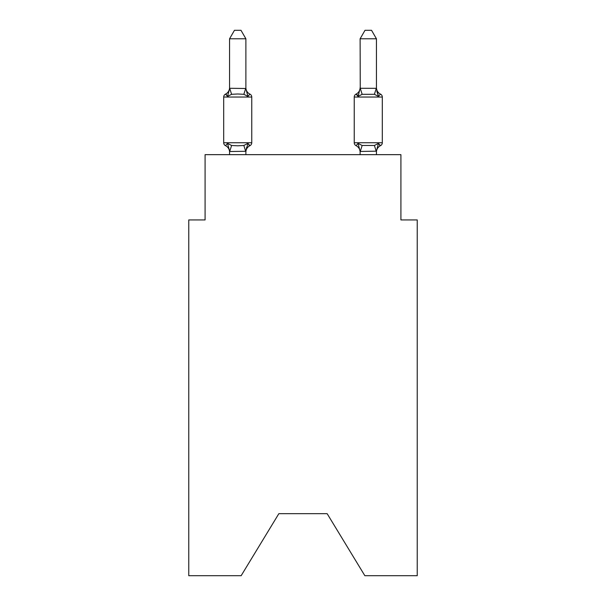 <?xml version="1.0" encoding="UTF-8"?>
<svg xmlns="http://www.w3.org/2000/svg" width="606" height="606" viewBox="0 0 606 606"><rect width="100%" height="100%" fill="white"/><g stroke="black" fill="none" stroke-linecap="round" stroke-linejoin="round"><path stroke-width="0.91" d="M327.157 513.683L364.85 575.7L417.239 575.7L417.239 219.933L400.914 219.933L400.914 154.659L205.086 154.659L205.086 219.933L188.761 219.933L188.761 575.7L241.15 575.7L278.843 513.683L327.157 513.683L278.843 513.683M380.477 145.675A3.265 3.265 0 0 0 382.31 142.743A3.265 3.265 0 0 1 380.477 145.675L379.545 145.228L380.477 145.675A3.265 3.265 0 0 0 382.31 142.743A3.265 3.265 0 0 1 380.477 145.675A3.265 3.265 0 0 0 382.31 142.743A3.265 3.265 0 0 1 380.477 145.675L379.545 145.228L380.477 145.675A3.265 3.265 0 0 0 382.31 142.743A3.265 3.265 0 0 1 380.477 145.675A3.265 3.265 0 0 0 382.31 142.743A3.265 3.265 0 0 1 380.477 145.675L379.545 145.228L380.477 145.675A3.265 3.265 0 0 0 382.31 142.743A3.265 3.265 0 0 1 380.477 145.675A3.265 3.265 0 0 0 382.31 142.743A3.265 3.265 0 0 1 380.477 145.675L379.545 145.228L380.477 145.675A3.265 3.265 0 0 0 382.31 142.743A3.265 3.265 0 0 1 380.477 145.675A3.265 3.265 0 0 0 382.31 142.743A3.265 3.265 0 0 1 380.477 145.675L379.545 145.228L380.477 145.675A3.265 3.265 0 0 0 382.31 142.743A3.265 3.265 0 0 1 380.477 145.675A3.265 3.265 0 0 0 382.31 142.743A3.265 3.265 0 0 1 380.477 145.675L379.545 145.228L380.477 145.675A3.265 3.265 0 0 0 382.31 142.743A3.265 3.265 0 0 1 380.477 145.675A3.265 3.265 0 0 0 382.31 142.743A3.265 3.265 0 0 1 380.477 145.675L379.545 145.228L380.477 145.675A3.265 3.265 0 0 0 382.31 142.743A3.265 3.265 0 0 1 380.477 145.675A3.265 3.265 0 0 0 382.31 142.743A3.265 3.265 0 0 1 380.477 145.675L379.545 145.228L380.477 145.675A3.265 3.265 0 0 0 382.31 142.743A3.265 3.265 0 0 1 380.477 145.675A3.265 3.265 0 0 0 382.31 142.743A3.265 3.265 0 0 1 380.477 145.675L379.545 145.228L380.477 145.675A3.265 3.265 0 0 0 382.31 142.743A3.265 3.265 0 0 1 380.477 145.675A3.265 3.265 0 0 0 382.31 142.743A3.265 3.265 0 0 1 380.477 145.675L379.545 145.228L380.477 145.675A3.265 3.265 0 0 0 382.31 142.743A3.265 3.265 0 0 1 380.477 145.675A3.265 3.265 0 0 0 382.31 142.743A3.265 3.265 0 0 1 380.477 145.675L379.545 145.228L380.477 145.675A3.265 3.265 0 0 0 382.31 142.743A3.265 3.265 0 0 1 380.477 145.675A3.265 3.265 0 0 0 382.31 142.743A3.265 3.265 0 0 1 380.477 145.675L379.545 145.228L380.477 145.675A3.265 3.265 0 0 0 382.31 142.743A3.265 3.265 0 0 1 380.477 145.675A3.265 3.265 0 0 0 382.31 142.743A3.265 3.265 0 0 1 380.477 145.675L379.545 145.228L380.477 145.675A3.265 3.265 0 0 0 382.31 142.743A3.265 3.265 0 0 1 380.477 145.675A3.265 3.265 0 0 0 382.31 142.743A3.265 3.265 0 0 1 380.477 145.675L378.477 143.38L380.477 145.675A7.181 7.181 0 0 0 376.44 152.136L376.44 152.136M362.153 94.309L374.402 94.309L378.477 96.407L380.477 94.112L378.477 96.407L376.773 91.074L378.477 96.407L380.477 94.112L378.477 96.407L376.773 91.074L378.477 96.407L380.477 94.112L378.477 96.407L376.773 91.074L378.477 96.407L380.477 94.112L378.477 96.407L376.773 91.074L378.477 96.407L380.477 94.112L378.477 96.407L376.773 91.074L378.477 96.407L380.477 94.112L378.477 96.407L376.773 91.074L378.477 96.407L380.477 94.112L378.477 96.407L376.773 91.074L378.477 96.407L380.477 94.112L378.477 96.407L376.773 91.074L378.477 96.407L380.477 94.112L378.477 96.407L376.773 91.074L378.477 96.407L380.477 94.112A7.181 7.181 0 0 1 376.44 87.658A7.181 7.181 0 0 0 380.477 94.112L378.477 96.407L380.477 94.112L378.477 96.407L376.773 91.074L378.477 96.407L380.477 94.112A7.181 7.181 0 0 1 376.44 87.658A7.181 7.181 0 0 0 380.477 94.112L378.477 96.407L380.477 94.112L378.477 96.407L376.773 91.074L378.477 96.407L380.477 94.112A7.181 7.181 0 0 1 376.44 87.658A7.181 7.181 0 0 0 380.477 94.112L378.477 96.407L380.477 94.112L378.477 96.407L376.773 91.074L378.477 96.407L380.477 94.112A7.181 7.181 0 0 1 376.44 87.658A7.181 7.181 0 0 0 380.477 94.112L378.477 96.407L380.477 94.112A3.265 3.265 0 0 1 382.31 97.043L382.31 142.743L382.31 97.043L382.31 142.743L382.31 97.043L382.31 142.743L382.31 97.043L382.31 142.743L382.31 97.043L382.31 142.743L382.31 97.043L382.31 142.743L382.31 97.043L382.31 142.743L382.31 97.043L382.31 142.743L382.31 97.043L382.31 142.743L382.31 97.043L382.31 142.743L382.31 97.043L382.31 142.743L382.31 97.043L382.31 142.743L382.31 97.043L382.31 142.743L382.31 97.043L382.31 142.743L382.31 97.043L382.31 142.743L382.31 97.043L382.31 142.743L382.31 97.043L382.31 142.743L382.31 97.043L382.31 142.743L382.31 97.043L382.31 142.743L382.31 97.043L382.31 142.743L382.31 97.043L382.31 142.743L382.31 97.043L382.31 142.743L382.31 97.043L382.31 142.743L382.31 97.043L382.31 142.743L382.31 97.043L382.31 142.743L354.245 142.743A3.265 3.265 0 0 0 356.078 145.675A3.265 3.265 0 0 1 354.245 142.743A3.265 3.265 0 0 0 356.078 145.675A3.265 3.265 0 0 1 354.245 142.743A3.265 3.265 0 0 0 356.078 145.675A3.265 3.265 0 0 1 354.245 142.743A3.265 3.265 0 0 0 356.078 145.675A3.265 3.265 0 0 1 354.245 142.743A3.265 3.265 0 0 0 356.078 145.675A3.265 3.265 0 0 1 354.245 142.743A3.265 3.265 0 0 0 356.078 145.675A3.265 3.265 0 0 1 354.245 142.743A3.265 3.265 0 0 0 356.078 145.675A3.265 3.265 0 0 1 354.245 142.743A3.265 3.265 0 0 0 356.078 145.675A3.265 3.265 0 0 1 354.245 142.743A3.265 3.265 0 0 0 356.078 145.675A3.265 3.265 0 0 1 354.245 142.743A3.265 3.265 0 0 0 356.078 145.675A3.265 3.265 0 0 1 354.245 142.743A3.265 3.265 0 0 0 356.078 145.675A3.265 3.265 0 0 1 354.245 142.743A3.265 3.265 0 0 0 356.078 145.675A3.265 3.265 0 0 1 354.245 142.743A3.265 3.265 0 0 0 356.078 145.675A3.265 3.265 0 0 1 354.245 142.743A3.265 3.265 0 0 0 356.078 145.675A3.265 3.265 0 0 1 354.245 142.743A3.265 3.265 0 0 0 356.078 145.675A3.265 3.265 0 0 1 354.245 142.743A3.265 3.265 0 0 0 356.078 145.675A3.265 3.265 0 0 1 354.245 142.743A3.265 3.265 0 0 0 356.078 145.675A3.265 3.265 0 0 1 354.245 142.743A3.265 3.265 0 0 0 356.078 145.675A3.265 3.265 0 0 1 354.245 142.743A3.265 3.265 0 0 0 356.078 145.675L358.078 143.38L356.078 145.675A3.265 3.265 0 0 1 354.245 142.743A3.265 3.265 0 0 0 356.078 145.675L358.078 143.38L356.078 145.675A3.265 3.265 0 0 1 354.245 142.743A3.265 3.265 0 0 0 356.078 145.675L358.078 143.38L356.078 145.675A3.265 3.265 0 0 1 354.245 142.743A3.265 3.265 0 0 0 356.078 145.675L358.078 143.38L356.078 145.675A3.265 3.265 0 0 1 354.245 142.743A3.265 3.265 0 0 0 356.078 145.675L358.078 143.38L356.078 145.675A3.265 3.265 0 0 1 354.245 142.743A3.265 3.265 0 0 0 356.078 145.675L358.078 143.38L356.078 145.675A3.265 3.265 0 0 1 354.245 142.743A3.265 3.265 0 0 0 356.078 145.675L358.078 143.38L356.078 145.675A3.265 3.265 0 0 1 354.245 142.743A3.265 3.265 0 0 0 356.078 145.675L358.078 143.38L356.078 145.675A3.265 3.265 0 0 1 354.245 142.743A3.265 3.265 0 0 0 356.078 145.675L358.078 143.38L356.078 145.675A3.265 3.265 0 0 1 354.245 142.743L354.245 97.043A3.265 3.265 0 0 1 356.078 94.112L358.078 96.407L356.078 94.112L358.078 96.407L356.078 94.112L358.078 96.407L356.078 94.112L358.078 96.407L356.078 94.112L358.078 96.407L356.078 94.112L358.078 96.407L356.078 94.112L358.078 96.407L356.078 94.112L358.078 96.407L356.078 94.112L358.078 96.407L356.078 94.112L358.078 96.407L358.843 93.824L358.078 96.407L358.843 93.824L358.078 96.407L358.843 93.824L358.078 96.407L358.843 93.824L358.078 96.407L358.843 93.824L358.078 96.407L356.078 94.112L358.078 96.407L358.843 93.824L358.078 96.407L356.078 94.112L358.078 96.407L358.843 93.824L358.078 96.407L356.078 94.112L358.078 96.407L358.843 93.824L358.078 96.407L356.078 94.112L358.078 96.407L358.843 93.824L358.078 96.407L356.078 94.112L358.078 96.407L358.843 93.824L358.078 96.407L356.078 94.112L358.078 96.407L358.843 93.824L358.078 96.407L356.078 94.112L358.078 96.407L358.843 93.824L358.078 96.407L356.078 94.112L358.078 96.407L358.843 93.824L358.078 96.407L362.153 94.309L360.252 88.287L376.44 88.324L378.477 96.407L376.773 91.074L378.477 96.407L380.477 94.112A7.181 7.181 0 0 1 376.44 87.658M376.44 88.324L376.44 38.784L360.115 38.784L360.252 88.287M376.44 154.659L376.44 151.167L360.115 151.462L358.078 143.38L356.078 145.675A7.181 7.181 0 0 1 360.115 152.136L360.115 152.136M382.31 97.043L354.245 97.043A3.265 3.265 0 0 1 356.078 94.112L357.495 95.021L356.078 94.112A3.265 3.265 0 0 0 354.245 97.043A3.265 3.265 0 0 1 356.078 94.112L358.078 96.407L358.843 93.824M360.115 87.658L360.115 87.658A7.181 7.181 0 0 1 356.078 94.112L357.495 95.021L356.078 94.112A3.265 3.265 0 0 0 354.245 97.043A3.265 3.265 0 0 1 356.078 94.112L357.495 95.021L356.078 94.112A3.265 3.265 0 0 0 354.245 97.043A3.265 3.265 0 0 1 356.078 94.112L357.495 95.021L356.078 94.112A3.265 3.265 0 0 0 354.245 97.043A3.265 3.265 0 0 1 356.078 94.112L357.495 95.021L356.078 94.112A3.265 3.265 0 0 0 354.245 97.043A3.265 3.265 0 0 1 356.078 94.112L357.495 95.021L356.078 94.112A3.265 3.265 0 0 0 354.245 97.043A3.265 3.265 0 0 1 356.078 94.112L357.495 95.021L356.078 94.112A3.265 3.265 0 0 0 354.245 97.043A3.265 3.265 0 0 1 356.078 94.112L357.495 95.021L356.078 94.112A3.265 3.265 0 0 0 354.245 97.043A3.265 3.265 0 0 1 356.078 94.112L357.495 95.021L356.078 94.112A3.265 3.265 0 0 0 354.245 97.043A3.265 3.265 0 0 1 356.078 94.112A3.265 3.265 0 0 0 354.245 97.043A3.265 3.265 0 0 1 356.078 94.112A3.265 3.265 0 0 0 354.245 97.043A3.265 3.265 0 0 1 356.078 94.112A3.265 3.265 0 0 0 354.245 97.043A3.265 3.265 0 0 1 356.078 94.112A3.265 3.265 0 0 0 354.245 97.043A3.265 3.265 0 0 1 356.078 94.112M245.885 151.295L229.697 151.508L227.523 143.38L225.523 145.675A3.265 3.265 0 0 1 223.69 142.743A3.265 3.265 0 0 0 225.523 145.675L227.523 143.38L225.523 145.675A3.265 3.265 0 0 1 223.69 142.743A3.265 3.265 0 0 0 225.523 145.675L227.523 143.38L225.523 145.675A3.265 3.265 0 0 1 223.69 142.743A3.265 3.265 0 0 0 225.523 145.675L227.523 143.38L225.523 145.675A3.265 3.265 0 0 1 223.69 142.743A3.265 3.265 0 0 0 225.523 145.675L227.523 143.38L225.523 145.675A3.265 3.265 0 0 1 223.69 142.743A3.265 3.265 0 0 0 225.523 145.675L227.523 143.38L225.523 145.675A3.265 3.265 0 0 1 223.69 142.743A3.265 3.265 0 0 0 225.523 145.675L227.523 143.38L225.523 145.675A3.265 3.265 0 0 1 223.69 142.743A3.265 3.265 0 0 0 225.523 145.675L227.523 143.38L225.523 145.675A3.265 3.265 0 0 1 223.69 142.743A3.265 3.265 0 0 0 225.523 145.675L227.523 143.38L225.523 145.675A3.265 3.265 0 0 1 223.69 142.743A3.265 3.265 0 0 0 225.523 145.675L227.523 143.38L225.523 145.675A3.265 3.265 0 0 1 223.69 142.743A3.265 3.265 0 0 0 225.523 145.675L227.523 143.38L225.523 145.675A3.265 3.265 0 0 1 223.69 142.743A3.265 3.265 0 0 0 225.523 145.675L227.523 143.38L225.523 145.675A3.265 3.265 0 0 1 223.69 142.743A3.265 3.265 0 0 0 225.523 145.675L227.523 143.38L225.523 145.675A3.265 3.265 0 0 1 223.69 142.743A3.265 3.265 0 0 0 225.523 145.675L227.523 143.38L225.523 145.675A3.265 3.265 0 0 1 223.69 142.743A3.265 3.265 0 0 0 225.523 145.675L227.523 143.38L225.523 145.675A3.265 3.265 0 0 1 223.69 142.743A3.265 3.265 0 0 0 225.523 145.675L227.523 143.38L225.523 145.675A3.265 3.265 0 0 1 223.69 142.743A3.265 3.265 0 0 0 225.523 145.675L227.523 143.38L225.523 145.675A3.265 3.265 0 0 1 223.69 142.743A3.265 3.265 0 0 0 225.523 145.675L227.523 143.38L225.523 145.675A3.265 3.265 0 0 1 223.69 142.743A3.265 3.265 0 0 0 225.523 145.675L227.523 143.38L225.523 145.675A3.265 3.265 0 0 1 223.69 142.743A3.265 3.265 0 0 0 225.523 145.675L227.523 143.38L225.523 145.675A3.265 3.265 0 0 1 223.69 142.743A3.265 3.265 0 0 0 225.523 145.675L227.523 143.38L225.523 145.675A3.265 3.265 0 0 1 223.69 142.743A3.265 3.265 0 0 0 225.523 145.675L227.523 143.38L225.523 145.675A3.265 3.265 0 0 1 223.69 142.743A3.265 3.265 0 0 0 225.523 145.675L227.523 143.38L225.523 145.675A3.265 3.265 0 0 1 223.69 142.743A3.265 3.265 0 0 0 225.523 145.675L227.523 143.38L225.523 145.675A3.265 3.265 0 0 1 223.69 142.743A3.265 3.265 0 0 0 225.523 145.675L227.523 143.38L225.523 145.675A3.265 3.265 0 0 1 223.69 142.743A3.265 3.265 0 0 0 225.523 145.675L227.523 143.38L225.523 145.675A3.265 3.265 0 0 1 223.69 142.743A3.265 3.265 0 0 0 225.523 145.675L227.523 143.38L225.523 145.675A3.265 3.265 0 0 1 223.69 142.743A3.265 3.265 0 0 0 225.523 145.675L227.523 143.38L231.598 145.478L237.719 145.804L243.847 145.478L247.922 143.38L249.922 145.675A3.265 3.265 0 0 0 251.755 142.743A3.265 3.265 0 0 1 249.922 145.675L248.99 145.228L249.922 145.675A3.265 3.265 0 0 0 251.755 142.743A3.265 3.265 0 0 1 249.922 145.675L248.99 145.228L249.922 145.675A3.265 3.265 0 0 0 251.755 142.743A3.265 3.265 0 0 1 249.922 145.675L248.99 145.228L249.922 145.675A3.265 3.265 0 0 0 251.755 142.743A3.265 3.265 0 0 1 249.922 145.675L248.99 145.228L249.922 145.675A3.265 3.265 0 0 0 251.755 142.743A3.265 3.265 0 0 1 249.922 145.675L248.99 145.228L249.922 145.675A3.265 3.265 0 0 0 251.755 142.743A3.265 3.265 0 0 1 249.922 145.675L248.99 145.228L249.922 145.675A3.265 3.265 0 0 0 251.755 142.743A3.265 3.265 0 0 1 249.922 145.675L248.99 145.228L249.922 145.675A3.265 3.265 0 0 0 251.755 142.743A3.265 3.265 0 0 1 249.922 145.675L248.99 145.228L249.922 145.675A3.265 3.265 0 0 0 251.755 142.743A3.265 3.265 0 0 1 249.922 145.675L248.99 145.228L249.922 145.675A3.265 3.265 0 0 0 251.755 142.743A3.265 3.265 0 0 1 249.922 145.675L248.99 145.228L249.922 145.675A3.265 3.265 0 0 0 251.755 142.743A3.265 3.265 0 0 1 249.922 145.675L248.99 145.228L249.922 145.675A3.265 3.265 0 0 0 251.755 142.743A3.265 3.265 0 0 1 249.922 145.675L248.99 145.228L249.922 145.675A3.265 3.265 0 0 0 251.755 142.743A3.265 3.265 0 0 1 249.922 145.675L248.99 145.228L249.922 145.675A3.265 3.265 0 0 0 251.755 142.743L251.755 97.043A3.265 3.265 0 0 0 249.922 94.112L247.922 96.407L249.922 94.112A3.265 3.265 0 0 1 251.755 97.043A3.265 3.265 0 0 0 249.922 94.112A3.265 3.265 0 0 1 251.755 97.043A3.265 3.265 0 0 0 249.922 94.112A3.265 3.265 0 0 1 251.755 97.043A3.265 3.265 0 0 0 249.922 94.112L247.922 96.407L249.922 94.112A3.265 3.265 0 0 1 251.755 97.043A3.265 3.265 0 0 0 249.922 94.112L247.922 96.407L249.922 94.112A3.265 3.265 0 0 1 251.755 97.043A3.265 3.265 0 0 0 249.922 94.112L247.922 96.407L249.922 94.112A3.265 3.265 0 0 1 251.755 97.043A3.265 3.265 0 0 0 249.922 94.112L247.922 96.407L249.922 94.112A3.265 3.265 0 0 1 251.755 97.043A3.265 3.265 0 0 0 249.922 94.112L247.922 96.407L249.922 94.112A3.265 3.265 0 0 1 251.755 97.043A3.265 3.265 0 0 0 249.922 94.112L247.922 96.407L249.922 94.112A3.265 3.265 0 0 1 251.755 97.043A3.265 3.265 0 0 0 249.922 94.112L247.922 96.407L249.922 94.112A3.265 3.265 0 0 1 251.755 97.043A3.265 3.265 0 0 0 249.922 94.112L247.922 96.407L249.922 94.112A3.265 3.265 0 0 1 251.755 97.043A3.265 3.265 0 0 0 249.922 94.112L247.922 96.407L249.922 94.112A3.265 3.265 0 0 1 251.755 97.043A3.265 3.265 0 0 0 249.922 94.112L247.922 96.407L249.922 94.112A3.265 3.265 0 0 1 251.755 97.043A3.265 3.265 0 0 0 249.922 94.112L247.922 96.407L249.922 94.112A7.181 7.181 0 0 1 245.885 87.658L245.885 87.658M245.885 38.784L229.56 38.784L234.461 30.3L240.983 30.3L245.885 38.784L245.885 88.62L247.922 96.407L243.847 94.309L237.719 93.983L231.598 94.309L227.523 96.407L225.523 94.112L226.455 94.559L225.523 94.112L226.455 94.559L225.523 94.112L226.455 94.559L225.523 94.112L226.455 94.559L225.523 94.112L226.455 94.559L225.523 94.112L226.455 94.559L225.523 94.112L226.455 94.559L225.523 94.112L226.455 94.559L225.523 94.112L226.455 94.559L225.523 94.112L226.455 94.559L225.523 94.112L226.455 94.559L225.523 94.112L226.455 94.559L225.523 94.112L226.455 94.559L225.523 94.112L227.523 96.407L225.523 94.112A7.181 7.181 0 0 0 229.56 87.658M251.755 97.043L223.69 97.043A3.265 3.265 0 0 1 225.523 94.112L227.523 96.407L225.523 94.112L227.523 96.407L225.523 94.112L227.523 96.407L225.523 94.112L227.523 96.407L225.523 94.112L227.523 96.407L225.523 94.112L227.523 96.407L225.523 94.112L227.523 96.407L225.523 94.112L227.523 96.407L225.523 94.112L227.523 96.407L225.523 94.112L227.523 96.407L225.523 94.112L227.523 96.407L225.523 94.112L227.523 96.407L225.523 94.112L227.523 96.407L229.697 88.287L245.885 88.491M225.523 145.675A7.181 7.181 0 0 1 229.56 152.136L229.56 151.167M245.885 152.136A7.181 7.181 0 0 1 249.922 145.675L247.922 143.38L249.922 145.675L247.922 143.38L249.922 145.675L247.922 143.38L249.922 145.675L247.922 143.38L249.922 145.675L247.922 143.38L249.922 145.675L247.922 143.38L249.922 145.675L247.922 143.38L249.922 145.675L247.922 143.38L249.922 145.675L247.922 143.38L249.922 145.675L247.922 143.38L249.922 145.675L247.922 143.38L249.922 145.675L247.922 143.38L249.922 145.675L247.922 143.38L249.922 145.675L247.922 143.38L245.885 151.167L246.65 147.326M229.56 88.324L229.56 38.784M360.115 151.462L360.115 154.659M358.078 143.38L356.078 145.675L358.078 143.38L356.078 145.675L358.078 143.38L356.078 145.675L358.078 143.38L356.078 145.675L358.078 143.38L356.078 145.675L358.078 143.38L356.078 145.675L358.078 143.38L356.078 145.675L358.078 143.38L356.078 145.675L358.078 143.38L362.153 145.478L374.402 145.478L378.477 143.38L376.303 151.508L374.402 145.478M223.69 97.043L223.69 142.743L251.755 142.743M245.885 154.659L245.885 151.462M229.56 154.659L229.56 151.462M358.078 96.407L360.115 88.324M378.477 96.407L376.773 91.074M360.115 38.784L365.017 30.3L371.539 30.3L376.44 38.784M231.598 145.478L229.697 151.508M243.847 145.478L245.748 151.508M229.697 88.287L231.598 94.309M245.748 88.287L243.847 94.309M360.252 151.508L362.153 145.478M374.402 94.309L376.303 88.287"/></g></svg>

